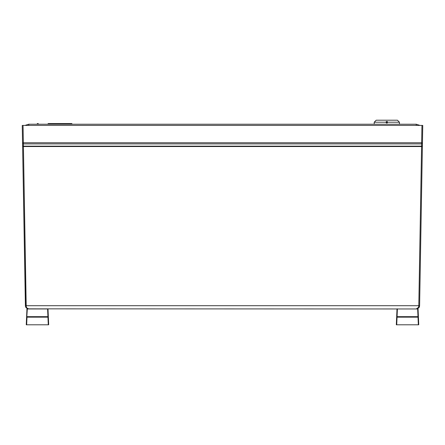 <?xml version="1.0" encoding="UTF-8"?>
<svg xmlns="http://www.w3.org/2000/svg" width="445" height="445" viewBox="0 0 445 445"><rect width="100%" height="100%" fill="white"/><g stroke="black" fill="none" stroke-linecap="round" stroke-linejoin="round"><path stroke-width="0.67" d="M48.683 324.789L48.349 317.163L48.683 324.789L26.255 324.789L27.334 308.847L417.666 308.964A0.401 0.284 -2.5 0 1 418.066 309.231L418.4 316.923A0.401 0.284 177.5 0 0 418 316.662L418.011 317.163L418.4 316.923L418.745 324.789L396.317 324.789L396.662 316.923L397.051 317.163L397.062 316.662A0.401 0.284 -177.5 0 0 396.662 316.923L396.317 324.789M417.471 308.663L418.378 308.163M419.068 307.417L419.463 306.566M422.383 146.544L422.4 145.409A0.801 0.773 -179 0 1 421.604 146.166L23.396 146.166L23.418 146.544L422.383 146.544L419.602 305.698C419.535 307.467 418.467 308.513 416.398 308.847C417.95 308.519 418.751 307.473 418.801 305.704L26.199 305.704C26.249 307.467 27.05 308.513 28.602 308.847C26.539 308.519 25.471 307.473 25.398 305.698L22.617 146.544L23.418 146.544L26.199 305.704M22.6 145.409L22.562 143.145A0.801 0.773 -1 0 0 23.368 143.907L421.632 143.907L421.649 142.756L23.351 142.756L23.396 146.166A0.801 0.773 179 0 1 22.6 145.409L25.537 306.583M22.55 142.762L22.25 125.418L23.051 125.418L23.351 142.756L22.55 142.762L22.562 143.145A0.801 0.773 -1 0 0 23.368 143.907M22.495 139.463L22.25 125.418L422.75 125.418L422.45 142.762L421.649 142.756L421.949 125.418L422.75 125.418L422.505 139.463M25.949 307.439L28.602 308.847M418.367 307.478L416.398 308.847M418.801 305.704L421.632 143.907A0.801 0.773 1 0 0 422.439 143.145L422.4 145.409M422.439 143.145L422.45 142.762M25.02 125.418L28.758 124.216L416.242 124.216L419.98 125.418M38.37 124.216L38.37 123.977A0.401 0.401 0 0 0 37.97 123.577L37.569 123.577A0.401 0.401 0 0 0 37.169 123.977L37.169 124.216M72.012 124.216L72.012 123.977A0.401 0.401 0 0 0 71.612 123.577L48.383 123.577A0.401 0.401 0 0 0 47.982 123.977L47.982 124.216M386.494 122.942L386.026 122.214L386.282 121.624L386.06 121.986M386.961 121.424L387.284 121.557M387.523 121.824L387.628 122.214L399.443 122.214L397.441 120.211L376.214 120.211L374.212 122.214L386.026 122.214C386.627 121.151 387.161 121.151 387.628 122.214L386.026 122.214M374.212 124.216L374.212 122.214M399.443 124.216L399.443 122.214M387.389 122.787L387.072 122.976M386.794 123.015L386.26 122.781M396.996 309.231L396.662 316.94L396.996 309.231A0.401 0.401 0 0 1 397.396 308.847A0.401 0.401 0 0 0 396.996 309.231A0.401 0.284 2.5 0 1 397.396 308.964L397.396 308.847M47.604 308.847A0.401 0.401 0 0 1 48.004 309.231A0.401 0.401 0 0 0 47.604 308.847L47.938 316.662L27 316.662A0.401 0.284 -177.5 0 0 26.6 316.923L26.934 309.231A0.401 0.401 0 0 1 27.334 308.847A0.401 0.401 0 0 0 26.934 309.231A0.401 0.284 2.5 0 1 27.334 308.964L47.604 308.964A0.401 0.284 -2.5 0 1 48.004 309.231L48.338 316.923A0.401 0.284 177.5 0 0 47.938 316.662L47.949 317.163L48.349 317.168A0.401 0.401 0 0 0 47.949 316.779A0.401 0.401 0 0 1 48.349 317.163L48.338 316.923M26.934 309.231L26.255 324.789M47.949 316.779L26.989 316.779A0.401 0.401 0 0 0 26.589 317.163L26.6 316.923M418.745 324.789L418.411 317.163A0.401 0.401 0 0 0 418.011 316.779A0.401 0.401 0 0 1 418.411 317.163L418.4 316.923M418.066 309.231A0.401 0.401 0 0 0 417.666 308.847A0.401 0.401 0 0 1 418.066 309.231M418.011 316.779L397.051 316.779A0.401 0.401 0 0 0 396.651 317.163L396.662 316.923M418.801 305.698L419.602 305.698M25.398 305.698L26.199 305.698M416.242 124.216L416.242 125.418M28.758 125.418L28.758 124.216M37.569 123.577A0.401 0.401 0 0 0 37.169 123.977L37.569 123.977L37.569 123.577M37.569 124.216L37.97 124.216M37.97 123.577L37.97 123.977L38.37 123.977A0.401 0.401 0 0 0 37.97 123.577M48.383 124.216L71.612 124.216M71.612 123.577L71.612 123.977L72.012 123.977M47.982 123.977L48.383 123.977L48.383 123.577M26.656 324.789L26.989 317.163L47.949 317.163L48.282 324.789M397.396 308.964L417.666 308.964L418 316.662L397.062 316.662L397.396 308.964M396.718 324.789L397.051 317.163L418.011 317.163L418.345 324.789M417.271 308.724L418.623 307.946L419.446 306.622"/></g></svg>
